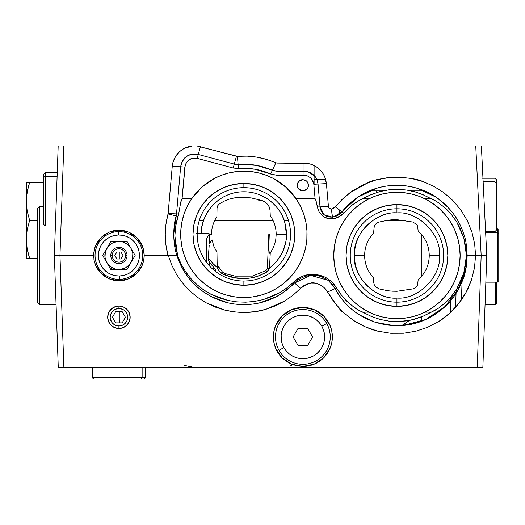 <?xml version="1.0" encoding="UTF-8"?>
<svg xmlns="http://www.w3.org/2000/svg" width="525" height="525" viewBox="0 0 525 525"><rect width="100%" height="100%" fill="white"/><g stroke="black" fill="none" stroke-linecap="round" stroke-linejoin="round"><path stroke-width="0.79" d="M401.258 301.967L400.562 302.026M248.345 280.822L243.889 281.039M392.976 302L396.939 302.17L396.939 298.056C418.005 299.959 441.42 276.544 439.517 255.478C441.42 234.412 418.005 210.998 396.939 212.901L396.939 208.793L396.939 212.901C384.49 211.194 354.946 223.965 354.362 255.478C354.946 286.991 384.49 299.768 396.939 298.056L396.939 306.383A50.899 50.899 0 0 1 346.041 255.478A50.899 50.899 0 0 1 396.939 204.579L396.939 208.793A46.686 46.686 0 0 0 350.254 255.478A46.686 46.686 0 0 0 396.939 302.17A46.686 46.686 0 0 1 350.254 255.478A46.686 46.686 0 0 1 396.939 208.793L395.423 208.819M119.628 320.073L119.628 322.882L119.628 320.073L114.063 320.073L119.628 320.073M424.449 190.89L411.167 190.89L424.449 190.89M382.718 190.89L369.436 190.89L382.718 190.89M314.101 179.655L325.71 179.655L314.101 179.655M298.207 182.142L297.682 183.12L298.896 181.302L302.873 179.655L299.736 180.613L297.688 183.1L297.367 186.382L298.896 189.236L297.682 187.418L297.255 185.273L297.682 183.12L298.896 181.302L298.285 182.031M485.015 306.029L486.78 255.478L481.366 145.957L479.738 145.957M235.351 296.96A63.19 63.19 0 0 0 243.849 297.537A63.19 63.19 0 0 1 191.618 198.824L182.063 198.824L180.666 202.67L178.684 213.964L180.666 202.67C181.237 200.104 181.702 198.824 182.063 198.824L185.253 164.935L187.386 161.227L190.129 159.134L191.198 158.662L197.177 158.373L233.192 168.026L234.281 164.102L198.266 154.455C188.895 152.762 183.022 156.877 180.646 166.792L176.525 213.905L178.69 213.964L178.132 216.3L178.697 213.964L176.525 213.905L176.17 215.887L178.132 216.3L175.75 225.921L174.877 235.764L175.501 245.72L177.614 255.478L174.877 235.764C175.107 228.218 176.197 221.734 178.132 216.3L176.17 215.887L176.525 213.905L173.683 234.419C173.959 226.091 174.786 219.916 176.17 215.887L168.046 213.957C164.332 227.798 164.332 241.638 168.046 255.478L144.191 255.478L143.706 260.413L142.268 265.151L136.789 273.354L128.592 278.834L123.847 280.271L128.592 278.834L118.919 280.757L109.246 278.834L101.049 273.354L95.57 265.151L94.126 260.413L93.64 255.478L94.507 248.942L95.57 245.805L101.049 237.608L109.246 232.129L118.919 230.206L128.592 232.129L136.789 237.608L142.268 245.805L139.932 241.441L136.789 237.608L139.932 241.441L143.332 248.942L144.191 255.478L143.706 250.55L142.268 245.805L143.706 250.55L144.191 255.478L143.706 260.413L142.268 265.151L143.706 260.413A25.272 25.272 0 0 0 118.919 230.206L123.847 230.692L128.592 232.129L132.963 234.465L128.592 232.129M114.037 230.678A25.272 25.272 0 0 0 109.246 232.129L113.984 230.692L118.919 230.206M103.609 235.371A25.272 25.272 0 0 0 101.876 236.814M101.043 237.615A25.272 25.272 0 0 0 98.903 240.043M97.217 242.517A25.272 25.272 0 0 0 94.093 250.727M93.798 252.702A25.272 25.272 0 0 0 93.732 257.565M93.896 259.055A25.272 25.272 0 0 0 94.763 262.927M95.977 266.083L97.906 269.522L95.57 265.151A25.272 25.272 0 0 0 97.217 268.439M98.903 270.913A25.272 25.272 0 0 0 101.049 273.354L97.906 269.522M101.876 274.142A25.272 25.272 0 0 0 109.239 278.827L104.875 276.498L101.049 273.354M109.252 278.834A25.272 25.272 0 0 0 114.037 280.278M57.297 171.248L56.319 199.316M293.501 282.161L293.495 282.155C288.461 286.919 283.776 290.476 279.431 292.832L286.801 287.949L298.436 278.283L304.08 275.645L310.19 274.345L316.431 274.483L322.462 276.019L325.336 277.298L330.507 280.777L332.778 282.949L336.518 287.943C333.631 283.1 329.693 279.444 324.699 276.983L312.854 274.227C305.445 274.28 298.988 276.924 293.501 282.161L294.532 283.041C306.843 270.913 326.202 273.053 335.048 288.619L336.525 287.943L341.67 295.431L347.806 302.137L351.225 305.137L358.706 310.295L362.854 312.139L368.97 312.139L361.384 307.716L354.493 302.282L348.416 295.949L343.278 288.835A63.19 63.19 0 0 0 396.939 318.668C387.115 318.636 377.79 316.457 368.97 312.139A63.19 63.19 0 0 1 368.97 198.824C377.79 194.499 387.115 192.327 396.939 192.294A63.19 63.19 0 0 0 343.284 222.108M343.265 222.141A63.19 63.19 0 0 0 339.183 229.858M339.163 229.911A63.19 63.19 0 0 0 339.163 281.052M339.183 281.098A63.19 63.19 0 0 0 343.265 288.816M350.28 253.962L350.28 257.001M250.911 171.557L243.876 171.163L236.204 171.629L228.644 173.027L221.314 175.324L214.312 178.5L207.749 182.503L201.725 187.274L196.317 192.741L191.618 198.824L201.725 187.274L214.312 178.5C223.768 173.598 233.625 171.15 243.876 171.163A63.19 63.19 0 0 0 188.016 263.885M188.042 263.937A63.19 63.19 0 0 0 192.511 271.156M192.557 271.215A63.19 63.19 0 0 0 235.331 296.953L226.957 295.227L218.892 292.386L211.28 288.481L204.271 283.579L197.977 277.777L192.537 271.182L188.029 263.911L184.551 256.095L182.155 247.885L180.889 239.42L180.784 230.869L181.834 222.377L184.019 214.108L187.3 206.207L191.618 198.824L182.063 198.824L184.846 167.016L180.659 166.792C182.733 157.27 188.606 153.156 198.266 154.455L197.177 158.373L233.192 168.026L238.462 168.499C249.657 167.632 260.407 169.45 270.697 173.965L276.97 175.298L304.041 175.298L304.041 171.229L276.97 171.229L276.97 175.298L276.97 171.229L272.403 170.264L270.697 173.965L272.403 170.264C261.299 165.434 249.867 163.498 238.114 164.45L238.462 168.499L238.114 164.45L234.281 164.102L233.192 168.026L254.92 169.201L273.761 174.963L304.041 175.298L307.368 175.875L310.682 177.883L312.106 179.511L313.832 184.268L315.105 198.824L296.126 198.824A63.19 63.19 0 0 0 243.876 171.163L236.841 171.557M240.89 280.941L243.876 281.039A46.686 46.686 0 0 1 197.183 234.347A46.686 46.686 0 0 1 243.876 187.661A46.686 46.686 0 0 0 197.183 234.347A46.686 46.686 0 0 0 243.876 281.039L243.876 285.252A50.899 50.899 0 0 1 192.977 234.347A50.899 50.899 0 0 1 243.876 183.448L243.876 187.661L242.366 187.688M198.037 225.488L197.925 226.091M240.903 187.753L239.466 187.871M214.469 270.611L215.887 271.72M209.226 245.077L208.228 258.221L209.416 262.382L209.377 265.808L209.416 262.382L215.237 269.174L215.808 270.782L214.423 268.177L209.416 262.382L208.497 260.17L208.235 257.644L212.343 262.959L217.232 267.56L218.38 270.001L220.27 272.18L225.061 275.028L235.581 277.837L246.448 278.473L251.869 277.863L257.165 276.583L266.976 271.911L268.59 270.421L269.496 268.282L276.57 261.489L281.951 253.299C285.534 244.506 287.031 238.186 286.453 234.347L284.812 222.633C282.411 210.072 265.25 189.157 239.111 192.038C212.894 194.906 200.353 219.942 201.311 233.238L196.685 233.284M306.338 189.689L303.988 190.778L301.757 190.778L298.896 189.243L297.682 187.418L299.729 189.932L302.873 190.89L298.869 189.21M297.36 186.375L297.688 183.1L297.255 185.273L297.747 187.582M299.453 180.817L298.896 181.302M301.757 179.767L300.72 180.082M301.777 179.767L302.873 179.655L306.849 181.309L305.018 180.082L302.551 179.662M297.819 187.727L297.367 186.382M300.707 190.457L299.46 189.735M308.608 307.998A29.485 29.485 0 0 0 302.873 307.433L314.153 309.678L323.722 316.07L330.113 325.638L331.793 331.17L332.358 336.919L331.793 342.674L330.113 348.206L323.722 357.774L314.153 364.166L302.873 366.411L291.585 364.166L282.017 357.774L275.625 348.206L273.952 342.674L273.381 336.919L273.952 331.17L275.625 325.638L282.017 316.07L291.585 309.678L302.873 307.433A29.485 29.485 0 0 0 282.037 316.057M282.004 316.089A29.485 29.485 0 0 0 278.362 320.526M278.342 320.552A29.485 29.485 0 0 0 273.381 336.906L273.952 331.17L275.625 325.638L278.355 320.539L282.017 316.07L286.486 312.401L282.017 316.07M273.381 336.938A29.485 29.485 0 0 0 278.342 353.292L275.625 348.206L273.952 342.674L273.381 336.919M278.362 353.318A29.485 29.485 0 0 0 282.004 357.755M114.634 327.646A11.235 11.235 0 0 0 118.926 328.499L114.627 327.639L110.978 325.205L108.544 321.562L107.691 317.264L108.544 312.966L110.978 309.323L114.627 306.882L118.926 306.029A11.235 11.235 0 0 0 114.634 306.882M114.614 306.889A11.235 11.235 0 0 0 112.691 307.919L116.734 306.246L118.926 306.029L123.224 306.882L126.866 309.323L129.301 312.966L130.161 317.264L129.301 321.562L126.866 325.205L123.224 327.639L118.926 328.499A11.235 11.235 0 0 0 123.211 327.646L118.926 328.499L116.734 328.283L112.685 326.603A11.235 11.235 0 0 0 114.614 327.639M112.678 307.932A11.235 11.235 0 0 0 107.914 315.053L109.587 311.023L112.685 307.926M107.901 315.092A11.235 11.235 0 0 0 107.691 317.244M107.691 317.284A11.235 11.235 0 0 0 107.901 319.436M112.685 326.603L109.587 323.505L107.907 319.456A11.235 11.235 0 0 0 112.678 326.596M483.203 357.774L483.538 348.206L483.203 357.774M483.932 336.919L483.735 342.674L483.932 336.919M482.751 174.037L482.869 176.393L482.751 174.037M258.641 200.721L262.48 200.721M94.008 367.815L101.102 367.815M285.324 367.815L279.031 367.815M326.694 367.815L320.401 367.815M291.769 365.754L290.719 365.328M219.975 367.815L213.688 367.815M186.631 367.815L172.312 367.815M209.022 367.815L205.669 367.815M202.407 367.815L199.238 367.815M294.886 367.815L289.99 367.815M315.735 367.815L310.839 367.815M423.839 367.815L421.673 367.815M317.986 367.815L315.387 367.815M310.99 367.815L309.35 367.815M308.949 367.815L306.797 367.815M298.928 367.815L296.776 367.815M296.369 367.815L294.728 367.815M290.338 367.815L287.739 367.815M211.273 367.815L208.674 367.815M208.53 367.815L206.24 367.815M204.494 367.815L202.63 367.815M202.237 367.815L200.091 367.815M196.147 367.815L184.006 365.328M189.617 367.815L188.934 367.815M187.523 367.815L184.669 367.815M183.415 367.815L182.818 367.815M178.605 367.815L172.318 367.815M376.556 192.563L376.51 190.89L376.556 192.563M339.531 214.213L339.636 210.23M110.558 145.957L114.581 145.957M118.053 145.957L129.084 145.957M120.967 145.957L109.069 145.957M307.427 145.957L301.199 145.957M316.273 145.957L320.237 145.957M320.211 145.957L319.692 145.957M191.684 145.957L213.616 145.957M130.981 145.957L133.448 145.957M136.749 145.957L142.249 145.957M148.582 145.957L155.84 145.957M137.95 145.957L137.261 145.957M135.575 145.957L133.862 145.957M125.304 145.957L124.333 145.957M245.332 145.957L247.019 145.957M257.106 145.957L256.541 145.957M193.134 145.957L59.824 145.957L63.794 145.957L59.968 255.478L63.794 145.957L58.183 145.957L59.824 145.957L58.183 145.957L54.357 255.478L56.122 306.029M456.218 145.957L459.716 145.957M423.255 145.957L411.219 145.957M428.551 145.957L430.461 145.957M114.214 145.957L118.178 145.957M119.857 145.957L123.401 145.957M484.28 204.934L482.869 176.393M486.17 272.836L486.038 276.675M483.538 348.206L483.735 342.674M482.902 366.411L482.98 364.166M482.842 367.815L482.875 367.303M123.237 327.639A11.235 11.235 0 0 0 125.153 326.609M125.173 326.596A11.235 11.235 0 0 0 128.257 323.518M128.271 323.492A11.235 11.235 0 0 0 128.271 311.036L129.944 315.072L129.944 319.456L128.264 323.505L125.167 326.603L123.224 327.639M128.257 311.01A11.235 11.235 0 0 0 125.173 307.932M125.153 307.919A11.235 11.235 0 0 0 123.237 306.889M123.211 306.882A11.235 11.235 0 0 0 118.926 306.029L123.224 306.882L125.167 307.926L128.264 311.023M314.14 309.671A29.485 29.485 0 0 0 308.634 308.004L314.153 309.678L319.252 312.401L323.722 316.07L327.39 320.539L330.113 325.638L331.793 331.17L332.358 336.919L331.793 342.674L330.494 347.228M331.793 331.17L331.583 330.225M330.113 348.206L327.39 353.305L323.722 357.774L319.252 361.436L314.153 364.166L308.621 365.84L302.873 366.411A29.485 29.485 0 0 0 308.615 365.846M308.634 365.84A29.485 29.485 0 0 0 314.14 364.173M314.173 364.16A29.485 29.485 0 0 0 314.173 309.684M397.143 325.69L399.742 325.631M400.503 325.598L399.814 325.631M400.536 325.553L393.973 325.579M306.869 189.217L302.873 190.89L305.032 190.457M301.777 190.778L303.968 190.778L306.003 189.938M307.939 182.851L308.483 185.266L307.958 187.648M306.049 189.906L307.532 188.403L308.378 186.382L308.378 184.163L306.843 181.302L308.057 183.12L308.483 185.273L307.538 182.149M307.21 181.709L306.876 181.342M306.849 181.309L306.278 180.81M306.843 181.302L308.057 183.12M304.041 174.661L304.041 175.298L307.479 175.921L310.675 177.877L312.913 180.895L313.832 184.268L315.105 198.824L316.063 200.878L317.343 206.981L319.147 211.929L322.586 215.887C325.526 218.151 328.821 219.142 332.469 218.853L338.632 217.055L343.711 213.111L352.472 204.842L343.711 213.111L341.946 211.838C339.209 215.007 335.987 216.753 332.286 217.088C336.217 216.648 339.439 214.896 341.946 211.838L333.447 216.923L332.286 217.088C325.612 217.363 321.523 213.957 320.027 206.883L324.05 214.554L320.027 206.883L318.025 184.045L320.027 206.883L317.343 206.981L320.053 207.119M324.03 214.541C322.035 213.176 320.696 210.623 320.027 206.883L328.42 206.443L329.418 208.359L331.485 208.996C329.759 208.989 328.735 208.136 328.42 206.443L326.419 183.606L324.896 177.22L323.111 173.703L319.423 169.194L315.709 166.366L310.944 164.187L307.952 163.446L304.041 163.098L304.041 171.229C307.506 171.216 310.669 172.443 313.523 174.917C315.761 176.63 317.264 179.668 318.025 184.045C317.264 179.668 315.761 176.63 313.523 174.917C310.669 172.443 307.506 171.216 304.041 171.229L276.97 171.229L272.409 170.264L274.063 170.848M333.526 216.91L332.286 217.088L324.424 214.85L332.286 217.088L332.469 218.853L331.485 208.996L332.443 217.074M249.329 304.415L238.166 304.395L249.329 304.415C266.129 303.24 281.197 296.113 294.532 283.041L300.608 288.291C307.906 283.408 312.723 281.728 315.059 283.27L318.846 284.242L322.389 286.132L325.388 288.803L327.62 292.005L335.029 288.625L329.123 281.282M238.324 304.408C224.602 303.378 211.87 298.351 200.143 289.327C190.175 281.997 182.438 270.716 176.912 255.478C175.074 250.484 173.998 243.462 173.683 234.419L176.17 215.887C174.786 219.916 173.959 226.091 173.683 234.419C173.998 243.462 175.074 250.484 176.912 255.478L177.581 255.478L180.928 263.609L185.299 271.248L190.647 278.289L196.875 284.576L203.851 290.017L211.463 294.518L219.581 298.016L228.08 300.477L236.821 301.868L245.661 302.19L254.468 301.442L263.123 299.618L271.491 296.743L279.431 292.832L263.123 299.618L254.468 301.442L245.661 302.19L236.821 301.868L228.08 300.477L211.463 294.518C206.962 292.359 202.099 289.045 196.875 284.576C193.246 281.558 189.387 277.115 185.299 271.248L180.928 263.609L177.575 255.478L176.925 255.478C182.431 270.71 190.175 281.997 200.143 289.327C211.864 298.325 224.588 303.345 238.324 304.408L238.606 304.29M276.97 171.229L273.998 170.828L276.97 171.229L276.97 163.098L275.828 162.855L272.403 170.264C261.299 165.434 249.867 163.498 238.114 164.45L237.418 156.345L238.114 164.45L235.548 164.364M239.531 164.345L256.305 165.316L272.37 170.244L256.699 165.388L240.332 164.299M275.828 162.855C263.563 157.487 250.76 155.321 237.418 156.345L247.216 156.148L257.033 157.185L266.647 159.442L276.97 163.098L304.041 163.098L304.041 171.275M313.832 184.268L318.025 184.045L317.067 180.029L315.361 176.971L314.173 175.56L307.348 171.636L304.041 171.229M290.561 234.419L290.397 230.449M246.422 187.727L247.846 187.832M249.185 187.963L248.45 187.884M290.358 229.976L290.279 229.222M214.423 268.177L211.693 268.177L214.423 268.177M267.573 268.354L269.496 268.282C280.763 258.93 286.414 247.623 286.453 234.347A42.578 42.578 0 0 0 244.427 191.776A42.578 42.578 0 0 0 201.311 233.238L209.022 233.238L209.022 234.347L206.607 238.967L206.338 262.113M209.738 234.347L209.632 243.318L212.067 239.859L213.852 246.31L216.969 252.236L217.232 267.56L217.153 266.654L218.873 266.641L219.004 267.304L217.232 267.56L219.004 267.304L222.541 272.147L225.448 273.65L235.069 276.13L252.492 276.111L266.011 270.565L266.976 271.911L266.326 271.058M269.535 268.426L266.976 271.911C253.411 279.622 239.439 280.658 225.061 275.028L225.389 273.735L225.061 275.028C221.287 273.728 218.682 271.241 217.232 267.56C215.591 265.67 215.703 267.691 208.235 257.644L208.95 248.771M209.022 234.347L211.555 234.347C211.47 228.355 213.242 222.429 216.877 216.582L217.048 208.222L217.567 205.944L219.056 204.166L223.827 201.292L229.005 199.218L234.419 197.905L239.945 197.295L251.088 197.886L261.916 200.517L264.856 201.954L267.337 204.087L269.174 206.798L270.007 209.948L270.263 215.696C274.155 221.301 276.13 227.515 276.189 234.347L286.453 234.347L276.189 234.347L275.802 239.328L274.66 244.184L272.797 248.765L270.257 253.017L269.496 268.282L270.257 253.017L269.752 253.306L269.358 252.866L268.728 249.257L268.846 234.38L269.286 234.347L268.728 249.191M268.846 234.38L269.286 234.347M267.842 268.242L267.382 268.242M267.842 268.295L269.496 268.301M240.483 280.914L240.115 280.888M243.876 187.661A46.686 46.686 0 0 1 290.561 234.347A46.686 46.686 0 0 1 243.876 281.039A46.686 46.686 0 0 0 290.561 234.347A46.686 46.686 0 0 0 243.876 187.661L243.876 183.448A50.899 50.899 0 0 1 294.774 234.347A50.899 50.899 0 0 1 243.876 285.252L243.876 281.039M245.411 187.688L243.889 187.661M236.237 297.071L243.876 297.537L251.514 297.071M253.68 296.769L259.521 295.568M261.358 295.07L268.531 292.53M269.896 291.926L275.474 289.065M277.397 287.91L278.946 286.912M278.978 286.886L282.726 284.176M283.677 283.421L289.295 278.276M290.673 276.806L294.44 272.245M295.687 270.519L296.389 269.489M296.415 269.456L299.67 264.003M299.972 263.425L302.853 257.02M303.614 254.927L305.307 249.126M305.701 247.393L306.817 239.879M306.948 238.186L307.059 234.386M307.059 234.347L307.02 232.083M306.902 229.852L306.042 223.059M305.885 222.226L303.975 214.85M303.293 212.855L301.028 207.408M300.123 205.557L299.604 204.573M299.598 204.56L296.415 199.244M295.47 197.873L291.985 193.384M290.397 191.592L287.037 188.199M285.187 186.532L281.262 183.409M279.556 182.201L273.663 178.625M272.718 178.126L267.133 175.599M264.967 174.786L260.354 173.348M257.926 172.745L253.102 171.839M234.642 171.839L229.819 172.745M227.397 173.348L222.777 174.786M220.618 175.599L214.988 178.152M214.088 178.625L208.189 182.201M206.489 183.409L202.565 186.532M200.714 188.199L197.348 191.592M195.766 193.384L192.275 197.873M191.336 199.244L187.628 205.557M186.716 207.408L184.452 212.861M183.77 214.85L181.86 222.232M181.702 223.053L180.849 229.852M180.725 232.083L180.685 234.308M180.685 234.347L180.803 238.186M180.928 239.879L182.05 247.393M182.438 249.119L184.131 254.933M184.892 257.014L187.786 263.438M188.147 264.134L192.065 270.513M193.312 272.245L197.078 276.806M198.457 278.276L204.074 283.421M205.019 284.176L208.733 286.86M208.806 286.912L210.354 287.91M212.277 289.065L214.075 290.069M214.088 290.076L217.855 291.926M219.22 292.53L226.387 295.07M228.237 295.568L234.071 296.769M243.876 285.252L233.947 284.274L224.398 281.374L215.598 276.668L207.88 270.342L201.554 262.625L196.849 253.824L193.955 244.276L192.977 234.347L193.955 224.418L196.849 214.869L201.554 206.069L207.88 198.358L215.598 192.025L224.398 187.32L233.947 184.426L243.876 183.448L253.805 184.426L263.353 187.32L272.153 192.025L279.864 198.358L286.197 206.069L290.902 214.869L293.797 224.418L294.774 234.347L293.797 244.276L290.902 253.824L286.197 262.625L279.864 270.342L272.153 276.668L263.353 281.374L253.805 284.274L243.876 285.252M243.902 297.537A63.19 63.19 0 0 0 252.381 296.96L243.876 297.537L235.338 296.96M252.433 296.953A63.19 63.19 0 0 0 276.458 288.488M283.5 283.572A63.19 63.19 0 0 0 295.214 271.189L289.767 277.777L283.48 283.579L276.465 288.481A63.19 63.19 0 0 0 283.467 283.592M295.221 271.176A63.19 63.19 0 0 0 300.464 206.233M300.438 206.181A63.19 63.19 0 0 0 296.146 198.844M343.691 213.098L341.342 215.322L335.632 218.249L329.812 218.833L324.785 217.324L322.586 215.887L319.147 211.929L318.025 209.534L316.063 200.878L315.105 198.824L296.126 198.824L291.428 192.741L286.027 187.274L279.996 182.503L273.44 178.5L266.438 175.324L259.107 173.027L251.547 171.629L243.876 171.163C254.126 171.15 263.983 173.598 273.44 178.5L286.027 187.274L296.126 198.824A63.19 63.19 0 0 1 243.876 297.537M184.846 167.016L186.126 162.953L189 159.817L192.931 158.189L197.177 158.373M303.968 190.778L305.99 189.945L308.057 187.425M305.018 180.082L303.968 179.767M467.152 255.478C466.771 246.074 465.714 239.131 463.988 234.642C461.409 226.813 458.141 220.205 454.178 214.817C444.563 202.073 433.184 193.528 420.053 189.184C391.886 179.714 361.233 187.786 341.946 211.838C352.124 199.684 363.937 191.756 377.383 188.048C391.683 184.006 405.904 184.38 420.053 189.184C433.184 193.528 444.563 202.073 454.178 214.817C458.141 220.205 461.409 226.813 463.988 234.642C465.714 239.131 466.771 246.074 467.152 255.478C466.6 266.759 465.091 275.034 462.617 280.298C458.843 289.708 454.079 297.386 448.317 303.332C441.683 310.308 434.365 315.604 426.359 319.226C418.464 322.829 410.32 324.923 401.927 325.513C419.081 324.522 434.542 317.126 448.317 303.332C454.079 297.386 458.843 289.708 462.617 280.298C465.091 275.034 466.6 266.759 467.152 255.478C466.981 261.791 466.502 266.497 465.721 269.588L461.363 283.388C456.953 293.035 451.48 300.805 444.957 306.705C437.528 313.53 429.417 318.485 420.637 321.569L420.643 321.569M343.278 288.835L339.17 281.078L336.184 272.823L334.366 264.239L333.756 255.478L334.366 246.724L336.184 238.14L339.17 229.884L343.278 222.127L348.416 215.014L354.493 208.674L361.384 203.247L368.97 198.824L362.125 199.001L357.433 201.41L352.472 204.842L360.058 199.933L369.712 195.215L378.945 191.842C381.458 190.818 386.781 189.998 394.898 189.368C404.591 189.479 411.876 190.483 416.752 192.38L422.435 194.46L435.054 200.589L438.795 202.932L445.653 208.451C449.361 211.746 453.068 216.28 456.77 222.062L463.851 238.153L466.489 255.478L467.125 255.478L466.482 255.478L465.734 246.743L463.851 238.153L460.34 228.716L456.77 222.062L451.671 214.882L445.653 208.451L438.795 202.932L435.054 200.589L431.032 198.824L424.915 198.824L418.248 195.996L411.305 193.948L404.171 192.708L396.939 192.294L389.714 192.708L382.581 193.948L375.631 195.996L368.97 198.824L362.854 198.824L370.991 194.657L379.706 191.625L388.762 189.847L397.858 189.341L406.75 190.07L415.223 191.92L423.288 194.827L431.032 198.824L424.915 198.824A63.19 63.19 0 0 0 396.939 192.294L390.187 192.655M403.699 192.655L396.939 192.294C406.77 192.327 416.089 194.499 424.915 198.824A63.19 63.19 0 0 1 424.915 312.139L431.032 312.139L423.104 316.214L415.045 319.095L406.678 320.9L397.957 321.615L388.966 321.142L379.942 319.397L371.142 316.372L362.854 312.139L368.97 312.139L375.631 314.967L382.581 317.015L389.714 318.255L396.939 318.668L403.699 318.308M296.126 198.824L300.451 206.207L303.732 214.108L305.918 222.377L306.967 230.869L306.856 239.42L305.596 247.885L303.201 256.095L299.723 263.911L295.214 271.182M276.465 288.481L268.859 292.386L260.787 295.227L252.407 296.96M443.605 253.962L443.533 252.486M443.507 252.085L443.422 251.042M398.462 208.819L396.939 208.793A46.686 46.686 0 0 1 443.632 255.478A46.686 46.686 0 0 1 396.939 302.17L400.168 302.059M399.479 208.858L399.938 208.891M443.605 257.086L443.559 258.077M443.507 258.904L443.461 259.455M443.33 260.794L443.402 260.085M401.382 301.96L402.137 301.882M350.378 252.085L350.451 251.167M350.556 250.162L350.483 250.878M392.628 208.989L393.389 208.93M392.503 209.002L391.748 209.081M418.143 279.871C425.368 273.341 429.076 265.217 429.26 255.478L439.517 255.478C441.42 276.544 418.005 299.959 396.939 298.056C375.874 299.959 352.459 276.544 354.362 255.478L364.626 255.478C364.731 264.036 367.71 271.464 373.557 277.784L373.774 282.824L374.351 285.062L375.637 286.86L379.227 288.934L388.014 290.771L392.51 291.191L396.939 291.283L412.729 288.934L414.678 288.113L416.371 286.801L417.611 284.99L418.143 279.871M373.557 233.179L374.286 226.026L375.513 224.227L377.219 222.882L379.227 222.029L388.014 220.185L392.51 219.765L396.939 219.68L412.729 222.029L416.43 224.221L417.631 226.026L418.143 231.092C425.368 237.615 429.076 245.746 429.26 255.478L439.517 255.478C441.42 234.412 418.005 210.998 396.939 212.901C375.874 210.998 352.459 234.412 354.362 255.478L364.626 255.478C364.731 246.927 367.703 239.492 373.557 233.179M350.464 259.921L350.542 260.669M402.262 209.094L400.91 208.963M443.605 257.001L443.632 255.478M400.267 302.052L400.818 302.006M396.939 208.793L396.939 204.579A50.899 50.899 0 0 1 447.845 255.478A50.899 50.899 0 0 1 396.939 306.383L396.939 302.17A46.686 46.686 0 0 0 443.632 255.478A46.686 46.686 0 0 0 396.939 208.793M405.891 318.032L410.406 317.218M412.906 316.621L416.981 315.407M419.488 314.508L423.419 312.854M425.611 311.791L426.72 311.213M426.727 311.207L432.318 307.84M433.204 307.23L438.572 303.017M440.193 301.547L444.957 296.559M445.6 295.792L449.479 290.588M449.505 290.548L450.188 289.505M451.27 287.746L452.662 285.278M452.668 285.265L454.184 282.233M454.952 280.521L457.59 273.223M458.01 271.714L459.342 265.433M459.644 263.294L460.13 255.478L459.644 247.669M459.342 245.529L458.01 239.249M457.583 237.733L454.952 230.436M454.184 228.729L452.675 225.704M452.662 225.684L451.27 223.21M450.188 221.458L449.505 220.408M449.479 220.375L445.6 215.171M444.951 214.397L440.193 209.416M438.572 207.946L433.204 203.733M432.049 202.945L425.611 199.172M423.419 198.109L419.488 196.455M416.975 195.556L412.906 194.342M410.406 193.745L405.897 192.931M387.995 192.931L383.48 193.745M380.979 194.342L376.904 195.556M374.397 196.455L370.466 198.109M368.274 199.172L361.567 203.123M360.675 203.739L355.313 207.946M353.692 209.416L348.928 214.403M348.285 215.165L344.407 220.375M344.38 220.408L343.698 221.458M342.615 223.21L339.701 228.716M338.927 230.436L336.295 237.74M335.875 239.249L334.543 245.529M334.241 247.669L333.756 255.478L334.241 263.294M334.543 265.433L335.875 271.714M336.295 273.223L338.927 280.521M339.695 282.233L342.615 287.746M343.698 289.505L344.38 290.548M344.407 290.588L348.285 295.798M348.935 296.566L353.692 301.547M355.313 303.017L360.675 307.223M361.837 308.017L367.159 311.207M367.165 311.213L368.274 311.791M370.466 312.854L374.397 314.508M376.904 315.407L380.979 316.621M383.48 317.218L387.995 318.032M390.187 318.308L396.939 318.668A63.19 63.19 0 0 0 439.366 302.308M396.939 306.383L387.01 305.406L377.462 302.505L368.662 297.8L360.951 291.473L354.618 283.762L349.913 274.962L347.018 265.414L346.041 255.478L347.018 245.549L349.913 236.001L354.618 227.2L360.951 219.489L368.662 213.157L377.462 208.451L387.01 205.557L396.939 204.579L406.875 205.557L416.423 208.451L425.224 213.157L432.935 219.489L439.267 227.2L443.966 236.001L446.867 245.549L447.845 255.478L446.867 265.414L443.966 274.962L439.267 283.762L432.935 291.473L425.224 297.8L416.423 302.505L406.875 305.406L396.939 306.383M439.418 302.262A63.19 63.19 0 0 0 445.449 295.975M445.489 295.923A63.19 63.19 0 0 0 450.608 288.842L445.469 295.949L439.392 302.282L432.495 307.716L424.915 312.139C416.089 316.457 406.77 318.636 396.939 318.668L404.171 318.255L411.305 317.015L418.248 314.967L424.915 312.139L431.57 312.001L438.775 307.998L445.633 302.485L451.664 296.08L456.763 288.914L460.838 281.118L463.831 272.842L465.714 264.246L466.482 255.478L463.831 272.842L456.763 288.914C453.036 294.715 449.328 299.237 445.633 302.485L438.775 307.998L435.041 310.334L423.183 316.181L410.76 320.158L398.567 321.602L389.432 321.195L380.691 319.587L372.12 316.778L358.706 310.295L354.854 307.867L347.806 302.137C343.987 298.686 340.226 293.954 336.532 287.936L336.151 288.127M450.614 288.829A63.19 63.19 0 0 0 454.702 281.092M460.13 255.458A63.19 63.19 0 0 0 457.708 238.147L459.519 246.724L460.13 255.478L459.519 264.239L457.702 272.823L454.716 281.078A63.19 63.19 0 0 0 460.13 255.504M457.702 238.127A63.19 63.19 0 0 0 445.482 215.027M445.456 214.994A63.19 63.19 0 0 0 439.412 208.694M424.915 198.824L432.495 203.247L439.392 208.674L445.469 215.014L450.608 222.127L454.716 229.884L457.702 238.14M454.716 281.078L450.608 288.835M359.592 314.928L359.54 314.895C349.867 309.074 341.703 300.313 335.048 288.619C347.406 311.522 369.41 324.155 393.816 325.618L390.574 325.402L393.816 325.618M393.908 325.579L401.92 325.48L421.87 321.116M403.423 325.388L401.33 325.553M399.518 325.638L398.875 325.664M402.216 325.487L401.789 325.52M403.587 325.375L420.637 321.569M393.533 325.605L397.09 325.69M401.435 325.546L399.374 325.644M420.053 189.184C405.904 184.38 391.683 184.006 377.383 188.048L357.899 197.131L341.946 211.838L335.344 206.896L331.485 208.996L333.631 208.34L335.37 206.916M463.988 234.642C461.409 226.813 458.141 220.205 454.178 214.817M392.411 325.513L388.244 325.126M331.039 283.106L335.048 288.619C341.362 299.768 349.072 308.234 358.175 314.016L359.336 314.77M359.789 315.053L374.791 322.101L390.574 325.402M327.712 280.166L310.61 275.369L294.571 283.001M310.551 275.369L313.425 275.284M249.172 304.29L241.684 304.592C251.495 304.9 261.069 303.181 270.395 299.427C279.202 295.916 287.247 290.456 294.532 283.041L283.979 292.051M241.684 304.592L241.297 304.579M203.713 291.985L199.697 288.96M168.295 255.478L171.649 264.889L176.308 274.024L182.221 282.621L189.295 290.423L197.341 297.209L206.141 302.813L224.963 310.15C239.374 313.451 252.958 313.195 265.722 309.369L284.865 300.943L293.245 295.043L300.595 288.277L293.245 295.043L284.865 300.943L275.618 305.78L265.722 309.369L255.432 311.614L245.031 312.454L234.793 311.935L224.963 310.15L215.44 307.138L206.141 302.813L197.341 297.209L189.295 290.423L182.221 282.621L176.308 274.024L171.649 264.889L168.295 255.478L176.912 255.478C179.314 262.743 182.319 268.931 185.935 274.05C190.326 280.35 195.267 285.607 200.74 289.8C212.789 298.856 225.822 303.758 239.853 304.507L238.166 304.395M239.459 304.612L239.853 304.507M176.912 255.478L179.773 262.999M174.877 247.334L173.716 236.67M176.17 215.887L176.525 213.905L168.131 213.465L168.046 213.957L176.17 215.887M172.252 166.353L180.659 166.792L172.252 166.353L172.909 162.579L174.228 158.911L176.177 155.498L178.677 152.493L181.598 150.012L184.898 148.063L188.541 146.685L192.399 145.957L184.026 148.503L179.721 151.508L175.613 156.358L173.014 162.218L172.252 166.353L168.131 213.465L172.252 166.353M180.646 166.792C181.643 161.615 183.625 158.189 186.578 156.516L182.477 160.998L180.646 166.792L176.525 213.905L168.131 213.465L165.959 224.201L165.257 234.721L165.966 245.241L168.046 255.478L144.191 255.478M186.578 156.516C190.273 154.088 194.171 153.398 198.266 154.455C194.171 153.398 190.28 154.088 186.578 156.516L186.526 156.555M198.266 154.455L200.452 146.613L198.266 154.455L234.281 164.102L236.46 156.26L237.418 156.345L196.868 145.957L63.794 145.957M276.97 163.098L307.932 163.439L311.902 164.522L315.742 166.386L319.213 169.004L322.12 172.233L324.319 175.895L325.743 179.76L326.419 183.606L318.025 184.045L326.419 183.606L328.42 206.443M333.007 217.002L340.042 213.806L341.946 211.838L340.042 213.806M475.571 255.478L474.672 243.908L471.955 232.188L467.348 220.756L460.917 210.052L452.872 200.504L443.546 192.439L433.342 186.073L422.684 181.473C418.346 179.274 409.454 177.831 396.008 177.148C381.721 178.29 372.455 180.101 368.202 182.582L349.775 192.859L341.992 199.526L335.344 206.896L343.212 198.358L352.597 190.838L363.293 184.702L374.968 180.272L387.194 177.745L399.512 177.181L411.469 178.493L422.684 181.473L433.342 186.073L443.546 192.439L452.872 200.504L460.917 210.052L467.348 220.756L471.955 232.188L474.672 243.908L475.571 255.478L473.793 255.478L475.571 255.478L474.508 267.783L475.571 255.478L481.163 255.478L475.571 255.478M437.371 198.082L448.12 207.441M466.581 246.724L467.132 255.478L473.793 255.478M332.948 285.364L335.029 288.625L327.62 292.005C336.584 305.557 341.67 312.217 342.871 311.988L353.22 320.25C355.359 321.851 359.284 324.017 364.98 326.734C370.919 329.182 375.152 330.645 377.672 331.131L390.738 333.283L403.6 333.244L415.787 331.236L427.508 327.344L438.92 321.385C445.049 317.874 451.631 311.948 458.666 303.608C462.499 298.463 464.96 294.722 466.056 292.392C467.447 290.115 469.219 286.072 471.371 280.265L474.508 267.783L471.371 280.265L466.056 292.392L458.666 303.608L449.479 313.399L438.92 321.385L427.508 327.344L415.787 331.236L403.6 333.244L390.738 333.283L377.672 331.131L364.98 326.734L353.22 320.25L342.871 311.988L334.287 302.407L325.388 288.803L322.389 286.132L318.846 284.242L315.059 283.27L311.154 283.185L307.23 284.045L303.621 285.803L300.608 288.291M466.102 267.271L458.699 288.868L444.682 306.889L425.663 319.535L403.587 325.342M57.396 168.42L57.317 170.776M57.842 172.633L45.209 172.633L43.805 174.037L43.805 177.424L45.209 176.21L45.209 172.633L45.209 176.21L57.127 176.21L45.209 176.21L43.805 177.424L43.805 224.588L45.209 225.993L45.209 176.21L45.209 225.993L55.388 225.993L54.357 255.478L58.282 367.815L63.886 367.815L59.962 255.478L54.357 255.478L58.183 145.957M58.262 367.303L54.357 255.478L59.968 255.478L63.886 367.815L477.251 367.815L481.169 255.478L475.748 145.957L479.725 145.957L196.868 145.957L236.46 156.26M59.922 367.815L481.182 367.815M462.217 277.732L461.442 299.873L462.217 277.732M456.179 289.853L455.569 307.296L456.179 289.853M199.303 220.448L203.628 220.448L199.303 220.448M214.699 220.448L273.039 220.448L214.699 220.448M284.117 220.448L288.448 220.448L284.117 220.448M386.256 220.448L405.635 220.448L386.256 220.448M496.361 179.707L496.361 183.041L494.957 181.827L494.957 178.251L494.957 181.827L483.138 181.827L494.957 181.827L494.957 231.61L496.361 230.206L496.361 183.041L494.957 181.827L494.957 231.61L485.599 231.61L486.78 255.478L481.366 145.957L475.748 145.957L481.169 255.478L477.251 367.815L482.856 367.815L482.429 367.815L482.856 367.815L486.78 255.478L484.929 255.478L486.78 255.478L482.856 367.815M458.889 145.957L460.53 145.957M457.59 145.957L458.049 145.957M454.926 145.957L457.072 145.957M80.601 145.957L86.212 145.957M103.858 235.18L101.049 237.608L104.875 234.465L109.246 232.129M97.906 241.441L95.57 245.805L94.126 250.55L95.57 245.805L97.906 241.441L101.049 237.608M118.932 280.757A25.272 25.272 0 0 0 136.782 273.361L139.932 269.522L136.789 273.354L132.963 276.498L128.592 278.834M136.802 273.341A25.272 25.272 0 0 0 143.706 260.426M142.268 265.151L139.932 269.522M123.847 280.271L118.919 280.757L113.984 280.271L109.246 278.834M95.57 265.151L94.126 260.413L93.64 255.478L59.968 255.478L93.64 255.478L94.126 250.55M286.486 312.401L291.585 309.678L297.117 307.998L302.873 307.433L308.621 307.998M302.873 366.411L297.117 365.84L291.585 364.166L286.486 361.436L282.017 357.774L278.355 353.305M107.907 319.456L107.907 315.072M132.963 234.465L136.789 237.608M481.169 255.478L484.929 255.478L481.169 255.478M485.697 286.374L485.783 284.018M475.748 145.957L192.406 145.957M116.858 269.522L118.919 269.522A14.044 14.044 0 0 1 111.897 267.638L110.814 269.522L116.858 269.522M106.759 262.5L110.368 266.621L115.283 269.043L120.75 269.404L125.941 267.638L130.056 264.029L132.484 259.114L132.838 253.647L131.079 248.456L127.463 244.342L122.555 241.92L117.088 241.559L111.897 243.318L107.776 246.934L105.354 251.849L104.993 257.316L106.759 262.5A14.044 14.044 0 0 1 118.919 241.441A14.044 14.044 0 0 1 131.079 248.456L127.024 241.441L110.814 241.441L102.703 255.478L110.814 269.522L111.897 267.638A14.044 14.044 0 0 1 106.759 262.5L110.814 269.522L127.024 269.522L131.079 262.5A14.044 14.044 0 0 1 118.919 269.522L127.024 269.522L135.135 255.478L127.024 241.441L110.814 241.441L102.703 255.478L106.759 262.5M133.12 258.963L135.135 255.478L131.079 248.456A14.044 14.044 0 0 1 131.079 262.5L133.12 258.963M110.775 255.478L112.179 255.478A6.74 6.74 0 0 1 118.919 248.738A6.74 6.74 0 0 1 125.659 255.478L127.063 255.478A8.144 8.144 0 0 0 118.919 247.334A8.144 8.144 0 0 0 110.775 255.478A8.144 8.144 0 0 1 118.919 247.334A8.144 8.144 0 0 1 127.063 255.478A8.144 8.144 0 0 1 118.919 263.622A8.144 8.144 0 0 1 110.775 255.478A8.144 8.144 0 0 0 118.919 263.622A8.144 8.144 0 0 0 127.063 255.478L125.659 255.478A6.74 6.74 0 0 1 118.919 262.218A6.74 6.74 0 0 1 112.179 255.478L110.775 255.478M120.947 258.989L116.891 258.989L114.863 255.478L116.891 251.967L120.947 251.967L122.975 255.478L120.947 251.967L116.891 251.967L114.863 255.478L116.891 258.989L120.947 258.989L122.975 255.478L120.947 258.989M112.179 255.478L112.691 252.899L114.155 250.714L116.34 249.25L118.919 248.738L121.498 249.25L123.683 250.714L125.147 252.899L125.659 255.478L125.147 258.057L123.683 260.249L121.498 261.706L118.919 262.218L116.34 261.706L114.155 260.249L112.691 258.057L112.179 255.478M118.315 231.617L118.401 234.983A20.501 20.501 0 0 1 139.414 254.96A20.501 20.501 0 0 1 119.438 275.973L119.523 279.346A23.868 23.868 0 0 0 142.78 254.881A23.868 23.868 0 0 0 118.315 231.617A23.868 23.868 0 0 1 142.78 254.881A23.868 23.868 0 0 1 119.523 279.346A23.868 23.868 0 0 1 95.058 256.082A23.868 23.868 0 0 1 118.315 231.617A23.868 23.868 0 0 0 95.058 256.082A23.868 23.868 0 0 0 119.523 279.346L119.438 275.973L115.428 275.684L111.556 274.614L107.96 272.81L104.79 270.336L102.165 267.297L100.183 263.799L98.917 259.987L98.424 255.997L98.72 251.987L99.783 248.115L101.588 244.525L104.062 241.356L107.1 238.731L110.598 236.742L114.411 235.482L118.401 234.983L122.41 235.279L126.282 236.348L129.872 238.153L133.042 240.621L135.673 243.666L137.655 247.157L138.915 250.976L139.414 254.96L139.118 258.969L138.049 262.848L136.244 266.438L133.777 269.607L130.732 272.232L127.24 274.214L123.421 275.481L119.438 275.973A20.501 20.501 0 0 1 98.424 255.997A20.501 20.501 0 0 1 118.401 234.983L118.315 231.617M278.992 350.326L283.894 347.576A21.761 21.761 0 0 1 292.215 317.947A21.761 21.761 0 0 1 321.845 326.268L326.747 323.518A27.379 27.379 0 0 0 289.465 313.044A27.379 27.379 0 0 0 278.992 350.326A27.379 27.379 0 0 1 289.465 313.044A27.379 27.379 0 0 1 326.747 323.518A27.379 27.379 0 0 1 316.273 360.8A27.379 27.379 0 0 1 278.992 350.326A27.379 27.379 0 0 0 316.273 360.8A27.379 27.379 0 0 0 326.747 323.518L321.845 326.268A21.761 21.761 0 0 1 313.523 355.898A21.761 21.761 0 0 1 283.894 347.576L278.992 350.326M283.894 347.576L282.174 343.672L281.256 339.504L281.17 335.239L281.918 331.039L283.467 327.062L285.764 323.466L288.717 320.388L292.215 317.947L296.12 316.227L300.287 315.308L304.553 315.223L308.752 315.971L312.729 317.52L316.326 319.817L319.403 322.77L321.845 326.268L323.564 330.173L324.483 334.34L324.568 338.605L323.82 342.805L322.271 346.782L319.974 350.378L317.021 353.456L313.523 355.898L309.619 357.617L305.452 358.536L301.186 358.621L296.986 357.873L293.009 356.324L289.413 354.027L286.335 351.074L283.894 347.576M307.735 328.499L298.003 328.499L293.14 336.919L298.003 345.345L307.735 345.345L312.598 336.919L307.735 328.499L312.598 336.919L307.735 345.345L298.003 345.345L293.14 336.919L298.003 328.499L307.735 328.499M118.926 328.407L118.926 325.986A8.722 8.722 0 0 1 110.204 317.264A8.722 8.722 0 0 1 118.926 308.543L118.926 306.121A11.143 11.143 0 0 0 107.782 317.264A11.143 11.143 0 0 0 118.926 328.407A11.143 11.143 0 0 0 130.069 317.264A11.143 11.143 0 0 0 118.926 306.121L118.926 308.543L115.585 309.205L112.757 311.095L111.674 312.421L110.368 315.564L110.204 317.264L110.368 318.964L111.674 322.107L112.757 323.433L115.585 325.323L118.926 325.986L120.625 325.815L122.259 325.323L125.094 323.433L126.984 320.598L127.477 318.964L127.647 317.264L126.984 313.924L125.094 311.095L123.769 310.012L120.625 308.707L118.926 308.543A8.722 8.722 0 0 1 127.647 317.264A8.722 8.722 0 0 1 118.926 325.986L118.926 328.407M112.442 317.264L115.684 322.882L122.168 322.882L125.409 317.264L122.168 311.647L115.684 311.647L112.442 317.264L115.684 311.647L122.168 311.647L125.409 317.264L122.168 322.882L115.684 322.882L112.442 317.264M497.346 232.378L497.346 282.161L497.346 232.378L485.638 232.378L497.346 232.378L497.346 228.802L497.346 232.378L498.75 233.592L497.346 232.378M485.848 282.161L497.346 282.161L498.75 280.757L498.75 230.206L497.346 228.802L496.361 228.802M498.75 230.258L498.75 280.54M496.361 229.989L496.361 179.655L494.957 178.251L482.324 178.251M43.805 224.372L43.805 174.09M142.131 377.639L92.243 377.639L142.131 377.639L142.131 367.815L142.131 377.639L145.602 377.639L142.131 377.639L140.91 379.043L142.131 377.639M92.243 367.815L92.243 377.639L93.647 379.043L144.198 379.043L145.602 377.639L145.602 367.815M144.132 379.043L93.719 379.043M43.805 206.332L39.592 206.332L39.592 304.625L56.077 304.625L39.592 304.625L39.592 206.332L37.485 208.438L37.485 302.518L39.592 304.625L37.485 302.518L37.485 208.438L39.592 206.332L43.805 206.332M496.643 282.004L496.643 303.22L495.239 304.625L485.061 304.625L495.239 304.625L495.239 282.161L495.239 304.625L496.643 303.22L496.643 282.161M26.486 244.158L26.25 258.287L29.636 258.287L27.162 248.922L26.25 239.334L27.162 229.76L29.636 220.375L27.162 211.011L26.25 201.423L26.486 244.151L26.486 234.518L27.162 229.76L29.636 220.375L27.162 211.011L26.486 206.246L26.486 196.606L27.162 191.848L29.636 182.464L26.25 182.464L26.25 201.423L26.486 196.599L28.232 187.136L27.162 191.842M27.832 182.464L27.156 182.464M26.486 258.287L27.169 258.287L26.25 258.287L26.48 182.464M28.245 182.464L29.636 182.464L28.232 187.123L29.636 182.464L43.805 182.464L29.636 182.464L28.599 185.817M27.976 252.63L26.906 247.439M28.232 187.123L27.162 191.835M37.485 220.375L29.636 220.375L37.485 220.375M27.162 258.287L37.485 258.287L29.636 258.287L28.232 253.621M29.197 256.942L29.636 258.287M28.232 258.287L27.832 258.287M421.87 234.924L421.87 276.038M421.87 316.733L421.87 320.073M450.66 297.275L450.66 312.316M314.101 165.48L314.101 184.242M211.385 296.645L227.45 302.676M186.585 274.982C191.33 281.656 197.059 287.339 203.772 292.031M260.328 302.676L276.373 296.658M304.041 171.235L306.515 171.452M266.011 270.565L267.363 268.373M268.813 234.38L267.369 268.242M341.959 211.851L348.593 204.593M436.012 197.151L417.132 188.239M412.735 187.071C402.209 184.675 391.676 184.675 381.15 187.071M461.613 228.152C457.78 219.188 452.34 211.332 445.292 204.593M376.753 188.239L357.873 197.151M467.125 255.478L466.141 267.146M393.822 325.585L376.261 322.573M459.762 286.827L456.855 288.77M409.487 320.421L401.92 325.48M318.025 184.045L317.828 182.641M332.286 217.088L332.627 217.048M119.273 251.967L119.273 258.989M119.273 311.647L119.273 320.073"/></g></svg>
